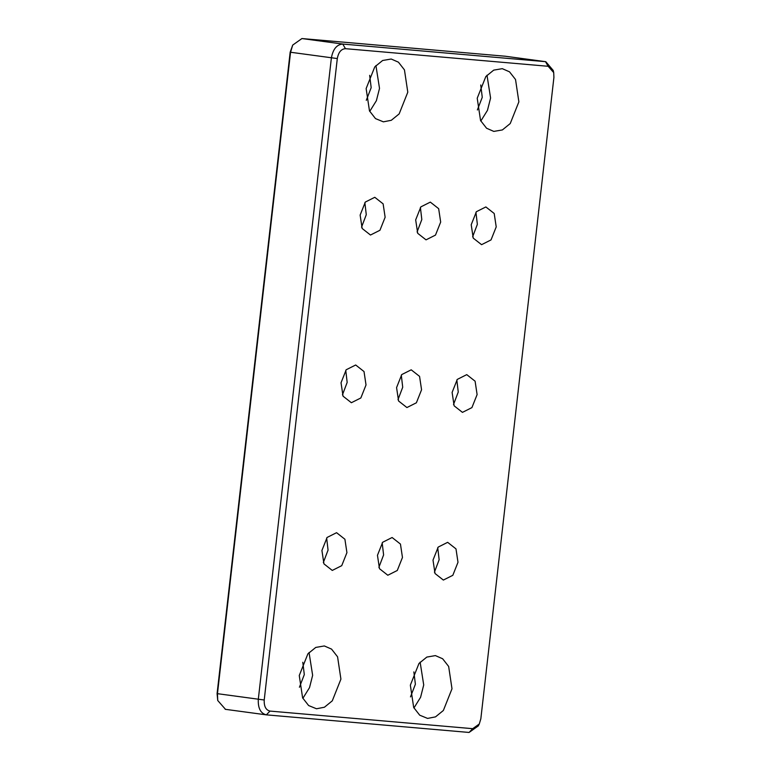 <?xml version="1.0" encoding="UTF-8"?>
<svg xmlns="http://www.w3.org/2000/svg" width="771" height="771" viewBox="0 0 771 771"><rect width="100%" height="100%" fill="white"/><g stroke="black" fill="none" stroke-linecap="round" stroke-linejoin="round"><path stroke-width="1.16" d="M413.94 707.98L420.58 697.292L423.722 684.966L420.128 662.144M410.49 696.907L415.386 684.243L413.863 671.907M410.345 685.168L418.981 663.455L426.835 657.075L435.403 655.601L442.641 658.762L448.655 666.452L451.999 688.782L443.364 710.486L435.509 716.876L427.587 718.418L419.703 715.18L413.69 707.489L410.345 685.168M299.418 687.26L304.304 674.596L302.791 662.27M299.264 675.521L307.899 653.818L315.753 647.428L324.331 645.953L331.559 649.115L337.573 656.805L340.917 679.135L332.282 700.839L324.427 707.229L316.505 708.771L308.622 705.542L302.608 697.851L299.264 675.521M302.858 698.333L309.508 687.655L312.64 675.319L309.046 652.507M345.755 370.331L347.172 382.397L342.449 394.848M341.033 382.773L346.208 369.752L355.682 364.991L364.018 371.545L366.023 384.941L360.847 397.971L351.374 402.722L343.037 396.169L341.033 382.773M456.837 379.968L458.253 392.044L453.521 404.486M452.114 392.42L457.29 379.399L466.754 374.639L475.1 381.192L477.104 394.588L471.919 407.608L462.455 412.369L454.119 405.816L452.114 392.42M401.296 375.149L402.713 387.225L397.99 399.667M396.573 387.601L401.749 374.571L411.213 369.82L419.559 376.373L421.564 389.769L416.388 402.79L406.915 407.551L398.578 400.997L396.573 387.601M326.653 538.023L328.06 550.099L323.338 562.541M321.921 550.475L327.106 537.445L336.57 532.694L344.907 539.247L346.921 552.643L341.736 565.663L332.272 570.424L323.936 563.871L321.921 550.475M437.726 547.67L439.142 559.736L434.42 572.188M433.003 560.112L438.188 547.092L447.652 542.331L455.989 548.885L457.993 562.281L452.818 575.311L443.354 580.062L435.017 573.508L433.003 560.112M382.185 542.851L383.601 554.918L378.879 567.36M377.462 555.293L382.647 542.273L392.111 537.512L400.448 544.066L402.462 557.462L397.277 570.482L387.813 575.243L379.477 568.69L377.462 555.293M225.498 709.339L217.74 700.511L217.451 693.813L290.532 52.38L292.71 45.084L301.924 38.55L505.256 56.235M292.71 45.084L290.166 52.197L217.085 693.63L217.74 700.511M553.703 72.59L553.26 70.489L545.801 61.699L342.777 44.063C336.811 44.487 333.014 49.103 331.385 57.892L258.304 699.336C257.909 708.231 260.598 713.406 266.352 714.852L469.076 732.45L478.29 725.916L479.273 724.017L472.69 728.682L269.975 711.084C265.86 710.052 263.942 706.352 264.222 700.001L337.303 58.557C338.469 52.274 341.177 48.987 345.447 48.679L548.162 66.287L553.703 72.59L553.915 77.37L480.834 718.803L479.273 724.017M225.199 709.301L266.352 714.852L269.975 711.084M366.138 88.578L374.773 66.875L382.628 60.495L391.196 59.02L398.434 62.181L404.447 69.872L407.792 92.202L399.156 113.906L391.302 120.295L383.38 121.837L375.496 118.599L369.482 110.908L366.138 88.578M477.22 98.225L485.846 76.522L493.71 70.132L502.278 68.667L509.515 71.828L515.529 79.509L518.873 101.839L510.238 123.543L502.384 129.933L493.806 131.407L486.578 128.246L480.564 120.555L477.22 98.225M471.216 224.727L476.401 211.697L485.865 206.946L494.201 213.49L496.216 226.896L491.031 239.916L481.567 244.677L473.23 238.123L471.216 224.727M415.675 219.899L420.86 206.879L430.324 202.118L438.66 208.671L440.675 222.067L435.49 235.097L426.026 239.848L417.689 233.295L415.675 219.899M360.134 215.08L365.319 202.06L374.783 197.299L383.12 203.852L385.134 217.249L379.949 230.269L370.485 235.03L362.148 228.476L360.134 215.08M364.866 202.628L366.273 214.704L361.551 227.146M420.397 207.457L421.814 219.523L417.092 231.975M475.938 212.276L477.355 224.351L472.633 236.793M480.815 121.037L487.455 110.359L490.587 98.023L486.993 75.211M477.365 109.964L482.26 97.3L480.738 84.974M369.733 111.4L376.373 100.712L379.515 88.386L375.92 65.564M366.283 100.326L371.179 87.663L369.656 75.327M290.166 52.197L337.303 58.557M217.085 693.63L264.222 700.001M504.648 56.148L545.502 61.661L548.162 66.287M345.447 48.679L342.777 44.063L301.924 38.55M472.69 728.682L469.076 732.45M504.957 56.187L545.801 61.699"/></g></svg>
